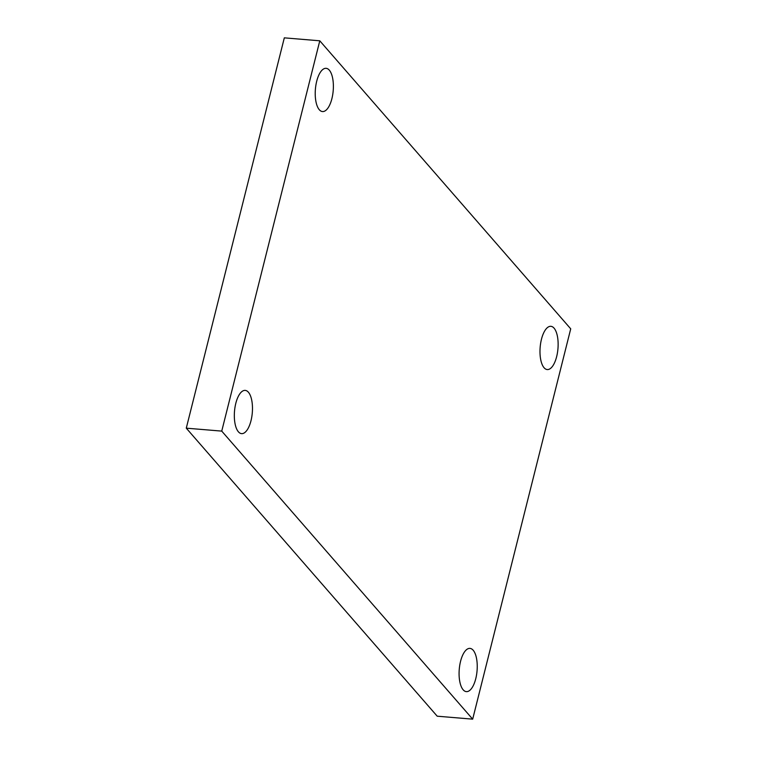 <?xml version="1.0" encoding="UTF-8"?>
<svg xmlns="http://www.w3.org/2000/svg" width="757" height="757" viewBox="0 0 757 757"><rect width="100%" height="100%" fill="white"/><g stroke="black" fill="none" stroke-linecap="round" stroke-linejoin="round"><path stroke-width="1.14" d="M472.68 719.15L221.744 431.112L319.785 40.802L570.721 328.831L472.68 719.15L437.215 716.198L186.279 428.169L221.744 431.112M186.279 428.169L284.32 37.85L319.785 40.802M541.473 339.221A21.698 8.923 94.8 0 0 547.264 369.558A21.698 8.923 94.8 0 0 557.956 348.674A21.698 8.923 94.8 0 0 550.859 326.314A21.698 8.923 94.8 0 0 541.473 339.221M316.71 81.226A21.698 8.923 94.8 0 0 322.51 111.563A21.698 8.923 94.8 0 0 333.203 90.679A21.698 8.923 94.8 0 0 326.106 68.319A21.698 8.923 94.8 0 0 316.71 81.226M235.815 403.301A21.698 8.923 94.8 0 0 241.606 433.638A21.698 8.923 94.8 0 0 252.299 412.754A21.698 8.923 94.8 0 0 245.202 390.394A21.698 8.923 94.8 0 0 235.815 403.301M460.568 661.296A21.698 8.923 94.8 0 0 466.369 691.633A21.698 8.923 94.8 0 0 477.061 670.749A21.698 8.923 94.8 0 0 469.965 648.389A21.698 8.923 94.8 0 0 460.568 661.296"/></g></svg>
